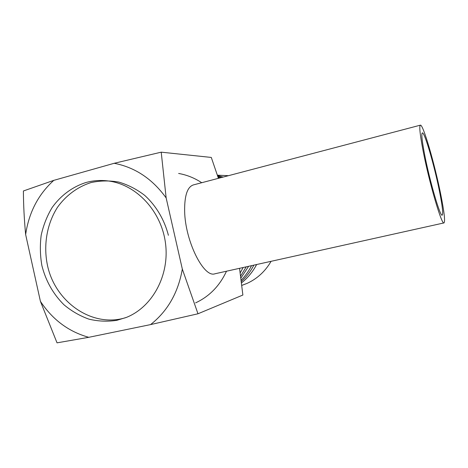 <?xml version="1.0" encoding="UTF-8"?>
<svg xmlns="http://www.w3.org/2000/svg" width="468" height="468" viewBox="0 0 468 468"><rect width="100%" height="100%" fill="white"/><g stroke="black" fill="none" stroke-linecap="round" stroke-linejoin="round"><path stroke-width="0.7" d="M240.183 272.926L243.149 267.515M240.862 278.132L248.619 266.304M241.295 281.584C246.39 276.933 250.573 271.458 253.843 265.14M221.463 177.518L217.749 176.296M241.465 282.941C247.718 277.974 252.779 271.838 256.639 264.519M223.166 177.074L217.491 175.518M241.125 280.227C245.29 275.962 248.765 271.101 251.55 265.649M220.013 177.904L218.035 177.161M240.599 276.073L246.221 266.836M195.612 302.86C209.36 296.449 219.65 285.901 226.489 271.218M201.726 182.719C194.512 177.986 186.82 174.897 178.636 173.458M241.763 285.433L247.133 283.368C257.248 278.706 265.239 271.352 271.095 261.308M116.83 320.328L126.43 317.392C152.574 306.95 169.761 275.102 165.485 243.144C161.372 211.162 136.527 184.614 108.541 180.999C100.842 179.987 93.313 180.49 85.948 182.52C72.441 186.802 60.723 195.53 52.153 207.511C47.052 216.005 43.401 225.225 41.196 235.182C39.879 245.355 40.119 255.54 41.915 265.725C45.829 281.022 53.176 294.039 63.964 304.767C71.54 311.115 79.841 315.9 88.873 319.129C98.14 321.352 107.459 321.75 116.83 320.328M239.546 268.316L242.874 295.039L197.982 313.782L182.327 269.082L166.152 197.929L161.214 152.17L211.29 157.435L218.416 178.326M166.152 197.929C152.428 178.911 135.106 167.363 114.204 163.285L161.214 152.17M197.982 313.782L150.573 324.599C167.655 311.109 178.238 292.605 182.327 269.082M150.573 324.599L88.762 337.311L57.032 342.845L40.418 301.345L25.646 234.544C24.219 219.533 23.47 205.013 23.4 190.973L53.791 180.356C38.253 194.466 28.87 212.53 25.646 234.544M114.204 163.285L53.791 180.356M88.762 337.311C68.714 331.73 52.603 319.738 40.418 301.345M439.546 191.587C442.424 206.119 443.313 213.975 442.207 215.163C440.341 217.345 429.759 181.321 424.64 154.674C421.99 140.786 421.223 133.52 422.352 132.889C424.605 131.871 434.532 166.216 439.546 191.587M444.003 222.914L214.952 273.78C203.796 278.208 185.106 241.061 184.638 211.091C184.456 195.554 187.393 186.82 193.454 184.895L420.416 125.155C423.142 124.078 434.871 164.718 440.803 194.711C444.249 212.039 445.314 221.44 444.003 222.914C441.833 225.634 429.179 182.631 423.095 150.836C419.966 134.421 419.076 125.857 420.416 125.155M168.404 235.299C164.356 219.627 156.072 205.709 144.735 195.402C136.714 189.253 128.074 184.819 118.808 182.093C109.407 180.432 100.129 180.595 90.979 182.584C77.606 186.814 66 195.437 57.505 207.271C46.981 223.727 43.313 244.776 47.356 264.8C54.779 301.983 92.401 328.337 125.98 317.573M228.466 175.681L217.38 175.184M247.133 283.368L241.757 285.398"/></g></svg>
